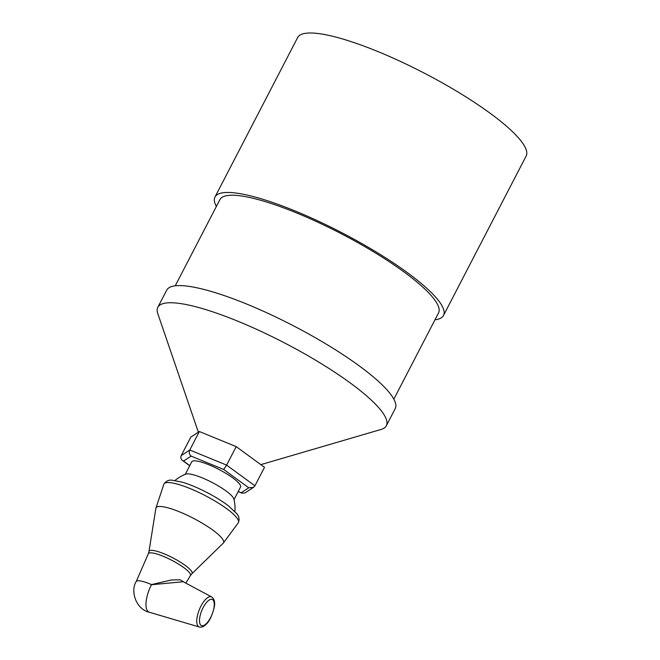 <?xml version="1.0" encoding="UTF-8"?>
<svg xmlns="http://www.w3.org/2000/svg" width="660" height="660" viewBox="0 0 660 660"><rect width="100%" height="100%" fill="white"/><g stroke="black" fill="none" stroke-linecap="round" stroke-linejoin="round"><path stroke-width="0.99" d="M155.884 508.324A37.999 7.879 27.4 0 1 155.892 508.241A37.999 7.879 27.4 0 1 185.526 514.445A37.999 7.879 27.4 0 1 222.197 538.577A37.999 7.879 27.4 0 1 223.245 543.155A37.999 7.879 27.4 0 1 223.187 543.213L191.862 573.763A24.205 5.016 -152.6 0 0 172.887 557.881A24.205 5.016 -152.6 0 0 148.978 551.537L155.884 508.324M151.767 584.711L183.208 581.732M184.718 582.533L180.163 579.81L171.559 579.95L151.536 584.578A21.681 4.397 -153.3 0 0 149.152 583.613A21.722 4.505 27.4 0 1 151.528 584.603A21.681 4.496 -152.6 0 0 136.249 581.501C130.201 590.502 135.679 609.221 149.358 612.249A21.566 8.357 -67.7 0 1 147.51 610.913A21.566 8.357 -67.7 0 1 151.528 584.603L151.536 584.578M136.207 581.592A21.665 4.496 27.4 0 1 136.216 581.559A21.665 4.496 27.4 0 1 149.152 583.613M189.783 465.63L183.529 461.06L191.095 456.109C189.238 454.443 188.801 452.413 189.775 450.013L181.236 455.598C180.419 457.479 180.848 459.112 182.515 460.49L189.717 465.762M183.529 461.06L182.515 460.49M191.095 456.109L223.715 469.474L226.619 465.11L189.775 450.013L199.361 431.533L236.206 446.63L264.503 467.321L254.925 485.801L226.619 465.11L236.206 446.63M223.715 469.474L248.762 487.798L253.473 487.377L254.925 485.801M248.762 487.798L241.205 492.748L241.981 493.185L245.05 492.896L253.473 487.377M199.361 431.533L190.814 437.118L181.236 455.598M185.254 474.375L191.771 461.794A27.456 5.692 27.4 0 1 208.898 464.78A27.456 5.692 27.4 0 1 239.563 484.028A27.456 5.692 27.4 0 1 240.52 487.063L234.003 499.636M233.83 498.952A27.456 5.692 -152.6 0 0 232.807 497.071A27.456 5.692 -152.6 0 0 209.302 481.049A27.456 5.692 -152.6 0 0 185.922 474.119A36.465 36.465 0 0 0 175.015 480.488M198.355 432.185L157.814 313.673A128.692 26.689 27.4 0 1 157.822 307.304L166.7 290.169A128.692 26.689 27.4 0 1 280.649 319.349A128.692 26.689 27.4 0 1 395.15 402.031A128.692 26.689 27.4 0 1 395.216 408.614L386.331 425.758A128.692 26.689 27.4 0 1 381.133 429.429L260.832 464.64M157.822 307.304A128.692 26.689 27.4 0 1 271.763 336.484A128.692 26.689 27.4 0 1 386.265 419.174A128.692 26.689 27.4 0 1 386.331 425.758M175.23 285.829L219.937 199.584A123.115 25.534 27.4 0 1 328.944 227.51A123.115 25.534 27.4 0 1 438.479 306.603A123.115 25.534 27.4 0 1 438.545 312.906L393.847 399.151M216.356 206.489A128.692 26.689 27.4 0 1 214.987 197.018A128.692 26.689 27.4 0 1 328.927 226.207A128.692 26.689 27.4 0 1 443.429 308.888A128.692 26.689 27.4 0 1 443.504 315.472A128.692 26.689 27.4 0 1 434.973 319.803M214.987 197.018L297.643 37.554A128.692 26.689 27.4 0 1 411.584 66.743A128.692 26.689 27.4 0 1 526.086 149.424A128.692 26.689 27.4 0 1 526.16 156.007L443.504 315.472M200.524 624.822A14.132 5.478 -67.7 0 1 206.836 602.101A14.132 5.478 -67.7 0 1 213.304 610.706A14.132 5.478 -67.7 0 1 200.524 624.822M163.894 484.077A41.951 8.695 27.4 0 1 197.406 491.774A41.951 8.695 27.4 0 1 236.957 517.985A41.951 8.695 27.4 0 1 238.384 522.687C239.654 519.098 239.068 516.046 236.635 513.529L228.541 505.923C222.395 501.237 214.962 496.633 206.242 492.129C197.629 487.723 189.742 484.432 182.589 482.254L172.252 480.224C168.877 479.704 166.097 480.991 163.894 484.077L155.892 508.241M197.909 625.993A16.269 6.303 112.3 0 0 199.295 627C201.498 627.462 203.585 626.736 205.573 624.814C209.203 621.902 212.124 615.912 214.335 606.837C215.209 602.266 214.31 598.958 211.629 596.912A16.269 6.303 112.3 0 0 200.269 607.497A16.269 6.303 112.3 0 0 197.909 625.993M136.216 581.559L148.335 553.74A23.71 4.917 27.4 0 1 171.674 560.224A23.71 4.917 27.4 0 1 190.426 575.561L191.862 573.763M241.205 492.748L238.21 491.527M223.245 543.155L238.384 522.687M211.629 596.912L183.175 581.707M199.295 627L149.358 612.249M185.831 583.126L190.426 575.561M148.335 553.74L148.978 551.537M238.161 491.617L241.981 493.185M234.902 511.533A36.465 36.465 0 0 0 233.822 498.943"/></g></svg>
